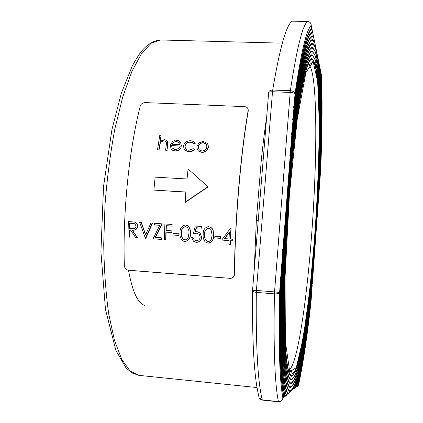 <?xml version="1.0" encoding="UTF-8"?>
<svg xmlns="http://www.w3.org/2000/svg" width="423" height="423" viewBox="0 0 423 423"><rect width="100%" height="100%" fill="white"/><g stroke="black" fill="none" stroke-linecap="round" stroke-linejoin="round"><path stroke-width="0.63" d="M315.077 233.586C321.142 153.147 321.343 61.065 311.978 59.58C306.025 57.301 295.497 112.555 289.242 194.469C285.594 241.596 283.886 290.844 284.536 324.346C285.425 357.805 287.772 374.82 291.574 375.391C299.791 375.635 309.996 304.375 315.077 233.586M289.147 194.321C295.492 111.17 306.194 55.619 312.158 58.739L315.368 63.979L317.652 77.869L319.005 98.601C320.068 131.003 318.931 174.387 316.177 218.416C313.914 251.986 310.974 283.188 307.352 312.021C304.872 330.046 302.271 345.369 299.558 357.99L295.503 371.468L291.648 376.248C287.772 376.153 285.366 359.291 284.425 325.657C283.738 291.955 285.451 242.067 289.147 194.321M315.283 233.893C321.464 151.783 321.713 57.422 312.084 55.799C306.003 53.451 295.222 109.843 288.803 193.808C285.065 242.13 283.315 292.642 283.981 326.947C284.901 361.194 287.307 378.596 291.198 379.161C299.653 379.346 310.091 306.194 315.283 233.893M288.708 193.66C295.222 108.431 306.178 51.749 312.274 54.953L315.569 60.346L317.911 74.612L319.296 95.878C320.38 129.094 319.217 173.446 316.399 218.432C313.406 263.407 308.853 307.542 303.508 340.341L299.394 361.247L295.238 375.101L291.273 380.023C287.312 379.944 284.843 362.696 283.87 328.28C283.161 293.774 284.917 242.617 288.708 193.66M315.484 234.199C321.792 150.429 322.077 53.779 312.195 52.003C305.988 49.591 294.947 107.114 288.364 193.142C284.526 242.665 282.733 294.445 283.426 329.554C284.372 364.589 286.836 382.381 290.818 382.937C299.516 383.064 310.186 308.002 315.484 234.199M288.264 192.988C294.947 105.676 306.167 47.862 312.385 51.157L315.77 56.698L318.17 71.355L319.587 93.16C320.692 127.186 319.497 172.505 316.621 218.448C313.565 264.375 308.917 309.472 303.444 343.074L299.23 364.515L294.963 378.738L290.897 383.798C286.842 383.746 284.314 366.112 283.315 330.913C282.58 295.598 284.378 243.156 288.264 192.988M315.685 234.501C322.109 149.076 322.448 50.131 312.301 48.196C305.961 45.716 294.667 104.375 287.92 192.465C283.981 243.199 282.152 296.253 282.86 332.171C283.838 367.994 286.366 386.178 290.432 386.728C299.378 386.781 310.281 309.8 315.685 234.501M287.82 192.312C291.415 147.527 295.598 111.572 300.372 84.457C305.046 59.268 309.091 46.895 312.491 47.35L315.965 53.044L318.429 68.092L319.873 90.437L320.364 118.186C320.227 149.282 319.053 182.704 316.838 218.458C314.437 254.202 311.302 287.503 307.431 318.355L303.376 345.808L299.066 367.783L294.694 382.387L290.511 387.59C286.371 387.553 283.785 369.538 282.749 333.551C281.993 297.432 283.833 243.701 287.82 192.312M315.886 234.802C322.426 147.733 322.812 46.477 312.401 44.378C308.732 44.341 304.386 58.601 299.368 87.154C294.524 116.018 289.665 159.73 286.397 206.287C282.908 256.301 281.507 306.289 282.411 339.812C283.558 373.128 286.101 390.032 290.041 390.524C299.235 390.508 310.376 311.598 315.886 234.802M315.198 244.483C310.059 310.651 301.102 375.714 292.748 389.324L294.736 387.553C301.885 368.507 309.097 317.07 313.903 262.212L317.895 207.672C321.221 151.397 322.035 94.789 318.947 62.942L314.712 42.332L312.502 40.555C306.876 39.445 297.734 79.72 290.585 150.963L284.214 232.925C279.122 321.966 281.956 388.124 288.237 393.342L292.748 389.324M290.453 391.37L290.125 391.391C286.112 391.397 283.505 374.667 282.305 341.208C281.358 307.51 282.749 256.888 286.292 206.218M288.539 177.253C295.698 92.849 306.458 40.74 312.597 43.532C313.951 43.712 315.135 45.652 316.155 49.348M317.647 56.624C322.31 87.424 321.189 158.334 316.61 225.216M320.126 177.105L320.697 169.374C322.141 134.128 322.442 102.948 321.591 75.833L321.173 73.792C322.257 102.731 321.945 136.698 320.237 175.688M318.836 194.739L319.428 186.702M319.534 185.205L320.111 177.369C321.898 137.353 322.215 102.646 321.057 73.242L320.639 71.191C322.072 102.234 321.744 139.696 319.656 183.582M317.922 207.17L318.704 196.584M317.895 207.672L317.731 209.877M313.068 273.591L313.855 262.768M314.062 260.06L313.903 262.212M312.327 283.717L312.925 275.436M311.703 292.267L312.206 285.218M311.502 294.99C307.616 332.319 303.159 362.162 298.13 384.523L298.77 383.952C303.333 362.553 307.421 335.079 311.021 301.53L311.598 293.567M312.1 286.842C307.87 329.168 302.942 361.972 297.316 385.247L297.961 384.676C303.111 362.093 307.669 331.616 311.629 293.25M319.518 185.501C321.702 140.388 322.035 102.07 320.507 70.551L320.005 68.103C322.051 98.903 321.432 145.274 318.984 192.772M312.787 277.403C308.404 323.151 302.466 365.012 296.349 386.109L297.12 385.427C302.889 361.977 307.933 328.46 312.243 284.869M318.815 195.093C321.39 146.247 322.035 98.379 319.841 67.31L319.18 64.085C322.019 95.847 321.253 150.086 318.133 204.425M313.66 265.512C308.938 318.345 302.017 367.55 295.09 387.235L296.105 386.331C302.376 365.409 308.504 322.162 312.962 275.029M297.961 384.676L297.57 385.855L298.13 384.523M297.12 385.427L296.697 386.643L297.316 385.247M296.105 386.331L295.629 387.611L296.349 386.109M294.736 387.553L294.122 388.97L295.09 387.235M278.546 401.808L278.387 401.586C280.83 401.612 282.331 400.481 282.897 398.18L283.833 397.271L283.986 398.122L284.076 397.054L284.97 396.261L285.181 397.044L285.239 396.018L286.249 395.119L286.572 395.785L286.567 394.839L287.814 393.723L288.401 394.13L288.237 393.342M283.833 397.271C280.269 381.229 278.593 339.452 280.364 282.506L279.592 292.42C278.471 344.83 279.577 380.055 282.902 398.101L282.152 400.19L280.433 401.543M284.97 396.261C280.809 381.726 278.9 334.662 281.321 270.16L280.565 279.867C278.667 338.4 280.391 381.276 284.076 397.054M286.249 395.119C281.332 383.264 279.111 329.506 282.432 255.878L281.554 267.172C278.958 333.551 280.925 381.958 285.239 396.018M287.814 393.723C281.845 386.802 279.159 323.537 283.828 237.911L282.712 252.282C279.143 328.269 281.448 383.82 286.567 394.839M262.45 400.105L278.503 401.829C280.935 401.845 282.4 400.629 282.897 398.18L282.897 398.18C279.571 380.103 278.471 344.851 279.587 292.436L280.364 282.506M252.542 290.744C252.103 342.672 254.17 377.702 258.744 395.833C258.807 398.085 259.976 399.434 262.255 399.878L278.387 401.586C274.739 383.365 273.422 347.463 274.432 293.869C277.213 293.985 278.931 293.504 279.587 292.436L274.538 291.902L290.178 92.42C292.88 92.595 294.493 93.044 295.021 93.779C294.598 91.992 293.049 90.966 290.363 90.691C296.75 48.497 302.477 25.428 307.537 21.494C309.747 21.742 310.99 22.995 311.259 25.258L310.9 23.677M321.173 73.792L321.057 73.242M314.712 42.332L311.259 25.523C306.511 29.636 301.097 52.394 295.027 93.79L294.297 103.186C300.917 55.968 306.775 31.053 311.862 28.447M319.18 64.085L318.688 61.118M318.619 60.79L318.947 62.942M320.005 68.103L319.682 65.956M319.603 65.591L319.841 67.31M320.639 71.191L320.507 70.551M312.021 29.213C306.844 31.36 300.869 56.856 294.101 105.692L293.382 114.961C300.695 59.892 307.098 32.243 312.592 32.011M312.766 32.867L312.687 32.867C307.109 32.724 300.6 61.039 293.16 117.821L292.314 128.682C300.081 66.12 306.908 35.183 312.803 35.86L313.422 36.05M313.628 37.05L312.597 36.716C306.627 36.822 299.775 68.637 292.044 132.15L290.961 146.099C298.173 76.309 307.172 37.975 312.703 39.699L314.437 40.989M294.297 103.186L293.588 107.394L294.101 105.692M280.565 279.867L280.354 277.62L280.364 282.421M281.554 267.172L281.374 264.507L281.321 270.16M282.712 252.282L282.585 248.925L282.432 255.878M284.214 232.925L284.224 232.75C284.288 231.381 284.52 227.146 284.224 227.838L283.828 237.911M290.961 146.099L289.85 155.495C290.025 156.336 290.432 152.349 290.569 151.127L290.585 150.963M292.314 128.682L291.447 134.963L292.044 132.15M293.382 114.961L292.616 119.936L293.16 117.821M268.647 92.547C268.885 90.934 270.239 90.099 272.708 90.046L290.363 90.691L290.178 92.42L272.507 91.765L256.423 290.427L252.552 290.268C252.436 291.357 253.694 292.06 256.327 292.388C255.762 345.797 257.739 381.631 262.255 399.878L259.214 397.906M294.286 103.254L295.021 93.779C301.097 52.41 306.511 29.573 311.259 25.258C311.011 22.99 309.779 21.726 307.569 21.478L292.15 21.166C286.223 25.073 279.74 48.032 272.708 90.046L272.507 91.765C269.922 91.738 268.637 92.077 268.647 92.774L252.557 290.189M263.169 159.994L261.266 160.38C262.916 144.618 264.724 130.057 266.696 116.711M258.215 220.732L256.343 220.552L261.266 160.38M128.269 270.249L229.996 278.329L127.852 270.154C125.679 269.329 124.505 267.796 124.341 265.554C122.654 212.653 129.137 149.266 140.256 106.046C140.959 103.926 142.62 102.778 145.226 102.599L244.552 106.633C246.757 106.903 247.968 107.939 248.19 109.737L248.148 110.514C240.513 154.955 234.934 220.103 234.363 274.167C234.162 276.795 232.703 278.186 229.996 278.329M247.836 108.505L248.28 110.731C240.65 155.135 235.077 220.209 234.511 274.215C234.305 276.843 232.851 278.228 230.144 278.376M144.655 305.401C137.692 303.122 132.32 291.415 128.544 270.286M228.975 240.629L221.737 240.042L230.657 228.045L231.09 228.161L230.577 239.037M230.937 228.06L230.424 239.027L232.338 239.238L232.269 240.861L230.355 240.655L230.207 244.314L228.838 244.214L228.98 240.555L221.737 240.042M228.838 244.214L230.361 244.394L230.503 240.735L232.269 240.861M210.702 227.199L212.198 228.515L213.134 230.308L213.684 235.288C213.922 239.725 212.071 242.368 208.142 243.204L206.493 242.749M187.267 225.507L188.452 226.342C190.101 228.489 190.762 230.926 190.45 233.665C190.694 238.08 188.875 240.708 184.988 241.544L183.519 241.168M171.875 230.879L172.024 232.571L165.895 232.068L165.663 239.688L164.33 239.592L164.885 223.973L172.145 224.465L172.071 226.067L166.149 225.66L165.953 230.466L171.875 230.879L171.817 232.481M164.33 239.592L165.879 239.772L166.112 232.158L172.024 232.571M172.145 224.465L172.071 226.067M166.176 230.482L166.366 225.76L172.283 226.168M155.564 237.361L162.247 223.878L154.226 223.244L154.384 224.941L159.767 225.306M162.025 223.778L155.304 237.34L161.327 237.768L161.507 239.46L153.126 238.789L159.804 225.226L154.157 224.84M153.126 238.789L161.507 239.46M129.459 237.16L127.899 236.98L128.37 221.483L134.614 222.123L135.857 222.683L137.253 224.264L137.665 226.353C137.137 229.298 135.36 230.577 132.325 230.197L137.523 237.737L135.651 237.536L130.453 229.99L129.385 229.911L129.459 237.16L129.639 230.006L130.506 230.064M135.651 237.536L137.523 237.737M194.316 142.35L195.215 143.609L194.004 144.222L192.291 142.572L190.139 142.017C187.341 142.033 185.597 143.318 184.904 145.872L185.427 148.41L187.357 149.959L188.965 150.287L193.168 148.637L194.194 149.404C192.724 150.985 190.916 151.709 188.769 151.582C186.596 151.466 185.01 150.53 184 148.774L183.556 145.919C184.444 142.519 186.733 140.796 190.424 140.748C192.555 140.843 194.094 141.737 195.029 143.429L193.819 144.037M193.274 143.328L190.324 142.202C187.526 142.218 185.787 143.503 185.094 146.051L185.279 148.14M194.194 149.404L194.379 149.583C192.914 151.159 191.106 151.883 188.959 151.762L185.205 150.281M165.885 141.409L164.283 140.917C162.421 140.959 161.068 141.811 160.217 143.476L159.022 150.038L157.483 149.795L159.788 135.27L161.1 135.328L160.09 141.409L164.505 139.479L167.408 141.081L167.693 144.925L166.905 150.276L165.583 150.207L166.519 142.911L166.176 141.779L164.071 140.737C162.199 140.78 160.84 141.631 160 143.297L158.799 149.858M157.483 149.795L159.022 150.038M161.1 135.328L160.386 141.134M167.408 141.081L167.905 145.11L166.905 150.276M165.583 150.207L167.117 150.451M180.61 142.324L181.451 146.178L171.595 145.512L172.029 147.897L174.969 149.573L177.364 149.123L179.262 147.564L180.357 148.224C179.024 150.065 177.221 150.948 174.953 150.874L172.669 150.308L171.029 148.743L170.31 145.2L172.616 141.319L175.534 140.103L178.95 140.695L180.785 142.636L181.25 145.998M172.029 147.897L171.807 145.692L181.451 146.178M180.357 148.224L180.558 148.399C179.215 150.239 177.417 151.122 175.159 151.048L172.018 149.885M207.212 143.297L207.963 144.645L208.195 147.098C207.455 150.392 205.329 152.111 201.819 152.254C199.645 152.106 198.128 151.111 197.255 149.266L196.896 146.532L198.916 142.895L203.31 141.377L207.381 143.482L208.132 144.825L208.37 147.278C207.64 150.562 205.515 152.28 201.998 152.428L198.466 150.958M141.071 222.35L145.554 234.939L150.905 223.021L152.56 223.217L145.803 238.334L145.375 238.234L139.659 222.255L141.314 222.45L145.665 234.686M178.871 233.782L179.019 235.479L173.07 234.982L173.123 233.38L178.871 233.782L178.813 235.389M173.07 234.982L179.019 235.479M201.433 226.458L201.538 228.166L196.219 227.722L195.22 231.799L197.012 231.614L200.127 233.036L201.554 237.097C201.232 240.46 199.413 242.189 196.103 242.273L193.459 241.21L191.656 237.509L193.01 237.604L194.099 239.756L196.23 240.666C198.599 240.587 199.92 239.344 200.201 236.938L199.233 234.284L196.7 233.21L193.343 233.787L195.236 226.035L201.433 226.458L201.359 228.071M195.442 231.751L196.404 227.817L201.538 228.166M200.127 233.036L201.734 237.181C201.406 240.55 199.587 242.273 196.288 242.358L194.659 241.951M193.01 237.604L194.099 239.756M196.7 233.21L193.343 233.787M220.695 236.711L220.79 238.424L214.773 237.922L214.842 236.304L220.695 236.711L220.626 238.334M214.773 237.922L220.79 238.424M188.082 168.962L208.105 186.892L185.211 202.416L185.819 192.021L153.882 190.086L155.135 177.147L187.019 178.982L188.082 168.962L207.931 186.749L185.01 202.289M153.882 190.086L185.808 192.142M171.928 144.238L180.113 144.645L179.69 143.164L176.454 141.345L173.53 142.176L171.928 144.238M179.178 142.472L176.661 141.531L173.53 142.176M206.852 147.04L206.673 145.168C206.049 143.661 204.864 142.821 203.119 142.651C200.449 142.789 198.821 144.106 198.234 146.607L198.963 149.472L200.137 150.456L201.983 150.953C204.658 150.847 206.281 149.541 206.852 147.04M205.932 143.963L203.299 142.837C200.629 142.974 199 144.291 198.413 146.786L198.234 146.607M198.413 146.786L198.509 148.695M136.1 226.162L134.921 223.92L129.623 223.159L129.433 228.325L132.113 228.531C134.25 228.954 135.577 228.161 136.1 226.162M135.609 222.583L137.015 224.164L137.417 226.257C136.904 229.197 135.122 230.482 132.076 230.101L137.279 237.652M127.899 236.98L129.211 237.076M129.623 223.159L129.687 228.341M134.657 223.778L132.367 223.349M129.872 223.259L132.616 223.45M145.375 238.234L152.328 223.117M161.327 237.768L161.285 239.376M180.061 232.862C179.759 228.452 181.546 225.819 185.427 224.967L188.261 226.247C189.906 228.383 190.572 230.826 190.255 233.575C190.493 238.017 188.669 240.645 184.793 241.464L182.419 240.555C180.441 238.408 179.659 235.844 180.061 232.862M188.907 233.475C189.176 231.275 188.663 229.282 187.373 227.5L185.396 226.575C182.44 227.368 181.107 229.493 181.404 232.951C181.033 235.31 181.615 237.372 183.143 239.138L184.888 239.857C186.527 239.793 187.627 238.974 188.193 237.388L188.907 233.475M186.643 226.971L185.591 226.675C182.641 227.468 181.308 229.589 181.604 233.041C181.234 235.4 181.816 237.456 183.339 239.222L184.021 239.635M203.214 234.479C202.924 230.049 204.737 227.405 208.655 226.548L212.029 228.42L212.573 229.282L213.34 231.672L213.52 235.199C213.742 239.661 211.891 242.305 207.968 243.125L205.134 241.829C203.5 239.672 202.86 237.224 203.214 234.479M212.156 235.098L210.95 229.462L208.624 228.166C205.631 228.959 204.283 231.095 204.573 234.569C204.246 236.737 204.711 238.709 205.964 240.481L208.068 241.512C209.723 241.454 210.844 240.624 211.421 239.027L212.156 235.098M210.025 228.642L208.798 228.261C205.811 229.055 204.462 231.191 204.748 234.659C204.425 236.827 204.891 238.794 206.144 240.565L207.043 241.226M229.049 238.932L229.361 232.047L224.491 238.609L229.049 238.932M232.19 239.148L232.121 240.777M229.345 232.364L224.703 238.625M288.951 369.792C296.697 367.275 305.924 306.77 310.937 243.585C317.509 164.214 318.011 70.059 308.653 64.798M293.477 119.942L292.536 126.773M289.411 194.723L297.247 119.149L305.94 72.444L313.142 61.621L317.657 81.523L319.275 122.58C319.016 157.118 317.594 194.078 314.998 233.464L309.9 289.464L303.434 336.92L296.327 367.582L289.739 371.833L285.382 341.652L285.039 277.525L289.411 194.723M295.339 387.013L295.814 387.003M296.01 386.982C297.618 386.627 298.538 385.617 298.77 383.952M274.432 293.869L256.327 292.388L256.423 290.427L274.538 291.902L274.432 293.869M321.591 75.833L321.263 74.242M311.614 40L311.688 40.354M312.37 43.527L312.555 44.383M313.39 48.285L313.48 48.682M292.15 21.166L307.6 21.494M254.239 269.551L256.343 220.552M279.307 43.083L160.566 39.974L151.233 43.167L141.494 53.621L131.807 71.63L122.739 96.973L114.882 128.766C110.408 152.698 107.114 178.035 104.994 204.774L103.714 244.293C104.132 269.906 105.803 293.134 108.722 313.966L114.453 340.261L121.739 359.37L130.051 370.987L138.903 375.354L257.052 387.553M308.705 64.687C313.469 62.773 310.963 62.366 312.697 61.721C313.797 62.419 314.326 62.715 316.103 70.022L317.557 80.539L318.794 99.537L319.243 135.973L318.149 178.411C316.621 210.654 314.411 242.532 311.513 274.046L306.458 317.218L300.668 351.444L296.063 368.211L294.281 371.865L292.563 373.366C291.13 372.637 292.949 371.828 288.988 369.908M311.978 59.58L311.497 59.32C311.117 59.981 311.888 57.417 308.531 62.842M312.158 58.739L314.68 62.805M294.672 372.547C292.462 376.026 292.7 375.317 292.182 375.724L291.648 376.248M291.574 375.391L291.066 375.587C290.77 374.884 291.209 377.528 288.581 371.717M312.084 55.799L311.603 55.54C311.365 56.09 311.814 53.769 308.547 59.172M312.274 54.953L314.865 59.104M294.376 376.237C291.949 379.965 292.309 379.098 291.807 379.505L291.273 380.023M291.198 379.161L290.686 379.357M312.195 52.003L311.709 51.743C311.465 52.315 311.915 49.925 308.563 55.498M312.385 51.157L315.045 55.397M294.08 379.939C291.902 383.418 292.034 382.836 291.458 383.275L290.897 383.798M290.818 382.937L290.3 383.132C290.03 382.371 290.516 385.284 287.661 379.003M312.301 48.196L311.809 47.942C310.799 48.085 309.721 49.375 308.568 51.812M312.491 47.35L312.46 47.529C312.576 48.418 312.116 45.52 315.22 51.675M293.774 383.65C291.214 387.568 291.584 386.659 291.05 387.082L290.511 387.59M290.432 386.728L289.908 386.918C288.93 386.643 288.026 385.226 287.196 382.662M290.125 391.391L290.125 391.196C290.152 390.556 290.062 392.708 293.472 387.373M315.394 47.947C313.506 43.902 313.633 44.648 313.105 44.129L312.597 43.532M286.725 386.326C288.824 391.471 288.375 389.493 288.745 390.27L289.512 390.709L290.041 390.524M312.401 44.378L311.904 44.124C310.868 44.272 309.758 45.605 308.573 48.116M280.571 279.783L281.327 270.064M281.559 267.072L282.437 255.762M282.717 252.161L283.838 237.752M284.224 232.75L286.323 205.71M288.497 177.75L290.569 151.127M290.945 146.247L292.034 132.262M292.304 128.782L293.15 117.906M293.372 115.04L294.091 105.766M160.566 39.974C153.121 40.37 146.221 45.531 141.679 51.088C139.051 54.356 135.92 59.294 132.293 65.909L121.295 93.34L111.894 129.739L103.535 186.474L100.923 251.849L105.464 309.35L115.86 350.371L126.001 367.862L131.918 372.917L138.903 375.354M286.249 389.995L288.401 394.136M312.502 40.555L312 40.301C311.291 40.005 310.149 41.375 308.573 44.415M312.703 39.699L314.876 42.506M294.122 388.97L294.302 388.526M285.768 393.676L286.572 395.796M312.597 36.716L312.089 36.463C311.376 36.172 310.202 37.584 308.568 40.703M312.803 35.86L313.697 36.759M285.039 396.568L285.181 397.044M312.687 32.867L312.174 32.613C311.053 32.772 309.848 34.231 308.563 36.986M283.912 397.816L283.986 398.122M308.547 33.258C309.8 30.588 310.968 29.097 312.063 28.775"/></g></svg>
